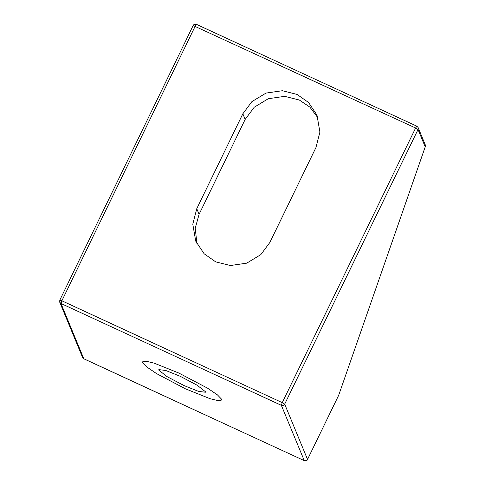 <?xml version="1.0" encoding="UTF-8"?>
<svg xmlns="http://www.w3.org/2000/svg" width="485" height="485" viewBox="0 0 485 485"><rect width="100%" height="100%" fill="white"/><g stroke="black" fill="none" stroke-linecap="round" stroke-linejoin="round"><path stroke-width="0.73" d="M59.734 302.21L82.571 357.487L83.802 358.761L60.964 303.483L59.734 302.21L59.794 300.154L61.862 300.803L60.964 303.483L281.355 405.333L282.252 402.653L284.689 404.144C283.889 405.424 282.779 405.818 281.355 405.333L304.283 460.653M307.484 459.507L307.526 459.422C306.726 460.701 305.617 461.096 304.192 460.617L83.887 358.803M425.357 146.428L338.669 395.305L307.526 459.422L284.689 404.144L418.04 129.513L415.609 128.022L416.839 126.197L196.449 24.347C193.612 24.668 192.515 25.062 193.151 25.523L415.609 128.022L282.252 402.653L61.862 300.803L195.212 26.172L196.449 24.347M178.862 373.062L207.647 388.224L217.51 394.942L221.469 399.113L221.524 400.064L218.244 400.658L210.023 398.682L185.361 388.788L156.582 373.626L146.719 366.909L142.76 362.738L142.705 361.786L145.979 361.192L154.206 363.168L178.862 373.062M269.86 242.464L260.809 254.631L246.695 263.173L230.381 265.525L215.698 261.858L204.13 253.764L195.716 241.112L192.794 224.167L196.771 208.689L242.846 113.793L251.897 101.626L266.004 93.084L282.318 90.731L297.008 94.399L308.575 102.493L316.99 115.151L319.912 132.09L315.935 147.573L269.86 242.464M318.039 118L309.854 107.1L299.33 100.019L284.64 96.345L268.326 98.704L254.219 107.24L245.167 119.413L199.086 214.303L195.212 228.32L196.983 243.87M184.033 385.569L167.034 376.615L158.868 370.182L158.837 369.625L165.634 370.437L180.196 376.281L197.189 385.236L205.355 391.668L205.385 392.226L198.595 391.407L184.033 385.569M185.361 388.788L210.023 398.682L218.244 400.658L221.524 400.064L221.469 399.113L217.51 394.942L207.647 388.224L178.862 373.062L154.206 363.168L145.979 361.192L142.705 361.786L142.76 362.738L146.719 366.909L156.582 373.626L185.361 388.788M416.839 126.197L418.106 127.513L425.266 144.839L425.2 146.834L418.04 129.513L418.106 127.513L416.876 126.239M82.571 357.487L83.832 358.803L304.228 460.653C307.066 460.332 308.163 459.938 307.526 459.477L338.512 395.608M245.167 119.413L242.846 113.793M199.086 214.303L196.771 208.689M193.151 25.523L59.794 300.154M338.669 395.305L425.315 146.622L425.266 144.839"/></g></svg>
